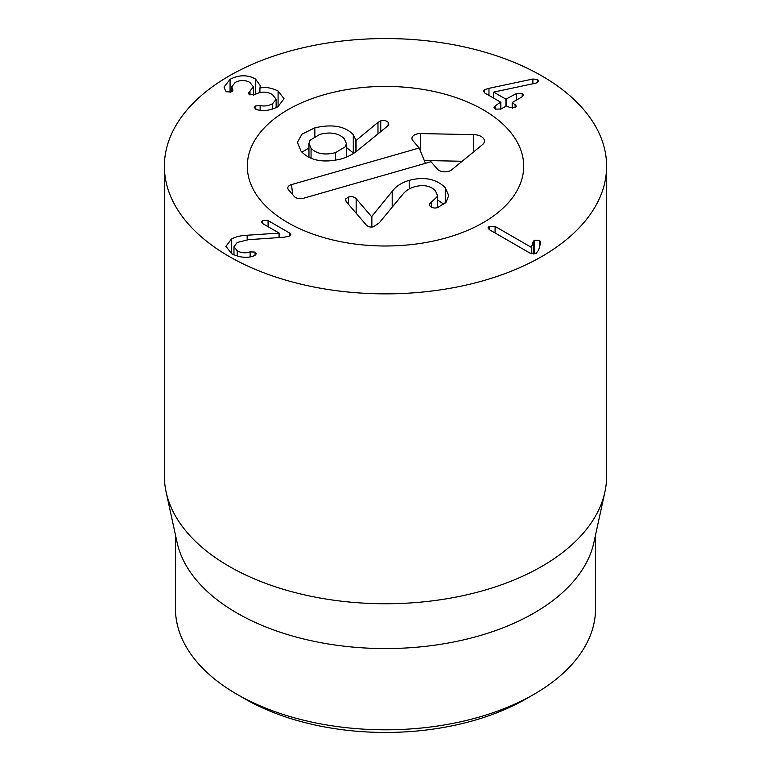 <?xml version="1.0" encoding="UTF-8"?>
<svg xmlns="http://www.w3.org/2000/svg" width="771" height="771" viewBox="0 0 771 771"><rect width="100%" height="100%" fill="white"/><g stroke="black" fill="none" stroke-linecap="round" stroke-linejoin="round"><path stroke-width="1.16" d="M244.783 698.796L236.967 694.285L244.783 698.796A199.005 114.889 0 0 0 526.217 698.796L534.033 694.285A210.059 121.278 180 0 1 236.967 694.285L236.967 694.285A210.059 121.278 180 0 1 175.441 608.531L175.441 534.881M289.462 232.938L290.783 234.586L289.732 235.984L284.22 237.198L248.378 239.704L237.227 242.47L233.96 246.72L237.227 250.845C241.362 253.042 245.67 253.38 250.161 251.847L255.047 252.078L256.415 253.784L254.102 255.779C247.549 258.381 240.099 257.716 231.772 253.784L225.932 246.344L231.454 239.087C235.502 236.803 240.735 235.521 247.163 235.232L279.169 233.093L262.786 223.629L261.514 222.077L262.651 220.506L268.067 220.583L289.462 232.938L289.462 236.128M262.651 220.506L262.651 223.551M279.169 233.093L279.169 237.555M279.035 233.17L279.035 237.564M247.163 235.232L247.163 239.81M250.161 251.847L250.161 256.83M237.227 250.845L237.227 256.136M278.09 90.968L284.027 98.746L277.917 106.735C270.496 110.513 263.47 111.487 256.83 109.646L254.276 107.593L255.49 105.984L260.145 105.569C264.386 106.485 268.53 105.858 272.587 103.709L276.134 99.237L272.269 94.38C266.621 91.412 260.964 91.402 255.307 94.351L249.399 94.717L248.262 93.146L253.437 86.853L249.891 82.439C245.072 79.847 240.166 79.856 235.174 82.468L231.782 86.834L232.929 90.265L231.859 91.768L226.713 91.845L225.546 90.862L224.024 87.046L230.066 79.317C238.971 74.758 247.433 74.633 255.442 78.931L260.309 85.677L259.923 88.077C264.954 86.718 271.006 87.692 278.09 90.968L278.09 106.62M259.923 88.077L259.923 92.559M259.788 88L259.788 92.597M255.442 78.931L255.442 94.274M230.066 79.317L230.066 92.414M232.534 89.108L232.534 91.248M249.987 91.335L249.987 94.987M272.587 103.709L272.587 109.097M255.49 105.984L255.49 109.125M516.329 93.609L522.189 93.532L523.393 95.132L522.006 96.886L512.387 102.447L516.397 106.128L515.25 107.612L509.882 107.506L506.345 105.935L501.015 109.01L495.204 109.106L493.97 107.497L495.339 105.723L500.658 102.186L484.776 93.012L483.359 91.238L484.545 89.677L488.978 88.308L532.886 79.028L537.493 79.423L538.678 80.984L537.493 82.574L535.797 83.143L493.681 92.106L505.901 99.16L516.329 93.609L516.329 100.172M500.658 109.183L500.658 102.186M495.339 105.723L495.339 109.183M515.115 104.48L515.115 107.689M512.387 102.447L512.387 108.248M493.681 92.106L493.681 98.158M533.224 241.554L534.342 240.292L539.671 240.311L540.702 242.614L538.64 250.055L536.269 253.235L529.956 253.1L489.402 229.691L487.995 227.888L489.18 226.308L495.088 226.414L531.392 247.366L533.224 241.554L533.224 253.996M540.789 241.988L540.702 242.614M534.342 240.292L534.342 253.919M531.518 247.289L531.518 253.746M531.392 247.366L531.392 253.707M495.088 226.414L495.088 232.977M483.215 109.79A138.192 79.789 180 0 1 523.692 166.208A138.192 79.789 180 0 1 385.5 245.997A138.192 79.789 180 0 1 247.308 166.208A138.192 79.789 180 0 1 332.619 92.491A138.192 79.789 180 0 1 483.215 109.79M595.559 534.881L595.559 608.531A210.059 121.278 180 0 1 534.033 694.285M604.888 492.014L593.921 542.408A210.059 121.278 180 0 1 385.5 648.565A210.059 121.278 180 0 1 177.079 542.408L166.112 492.014A221.113 127.658 0 0 0 229.151 566.357A221.113 127.658 0 0 0 457.193 596.86A221.113 127.658 0 0 0 604.888 492.014A221.113 127.658 0 0 0 606.613 476.092L606.613 166.208A221.113 127.658 180 0 1 470.117 284.152A221.113 127.658 180 0 1 229.151 256.473A221.113 127.658 180 0 1 164.387 166.208A221.113 127.658 180 0 1 385.5 38.55A221.113 127.658 180 0 1 606.613 166.208M164.387 166.208L164.387 476.092A221.113 127.658 0 0 0 166.112 492.014M335.539 152.629L345.398 146.712L346.391 143.589L344.309 138.79C338.7 133.123 330.537 131.648 319.84 134.366L309.952 140.312L308.959 143.464L311.06 148.321C316.65 153.921 324.813 155.356 335.539 152.629L335.539 160.262M311.06 148.321L311.06 158.238M377.983 122.348L380.749 120.883C384.083 120.151 386.55 120.652 388.17 122.367L388.806 124.266L387.562 126.097L358.313 149.892C353.879 153.737 348.174 156.764 341.196 158.961C323.174 163.23 309.778 160.647 301.027 151.193L297.423 142.317L301.981 134.125L314.857 127.832C332.301 123.861 345.119 126.145 353.291 134.694L356.067 140.505L377.983 122.348L377.983 133.884M356.067 140.505L356.067 151.656M380.749 120.883L380.749 131.639M355.749 139.84L355.682 151.926M346.391 147.512L353.716 153.256M314.857 127.832L314.857 136.274M301.953 152.205L308.959 147.984M445.252 187.652L448.732 195.526L446.13 202.118L437.629 207.64C434.343 208.459 431.77 207.891 429.91 205.934L429.495 203.91L437.032 196.827L437.359 195.179L435.384 190.716C430.43 185.772 423.558 184.442 414.769 186.717C409.565 188.22 405.517 190.832 402.626 194.543L379.303 222.761L373.675 226.703C370.755 227.493 368.297 226.934 366.292 225.026L346.121 201.549L345.62 198.937L348.521 197.068C351.749 196.268 354.294 196.798 356.154 198.677L371.603 216.651L392.198 191.41C395.976 186.264 401.643 182.582 409.199 180.356C424.243 176.453 436.261 178.882 445.252 187.652L445.252 203.033M437.359 199.834L443.845 204.267M431.673 201.819L431.673 207.293M392.198 191.41L392.198 207.158M371.863 216.574L371.863 227.021M371.603 216.651L371.603 227.04M348.521 197.068L348.521 204.344M324.061 94.737A138.192 79.789 180 0 1 523.692 166.208A138.192 79.789 180 0 1 385.5 245.997A138.192 79.789 180 0 1 247.308 166.208A138.192 79.789 180 0 1 324.061 94.737M303.263 198.33C299.485 199.159 296.517 198.581 294.368 196.595L288.47 189.733A6.631 3.826 180 0 1 287.901 188.76A6.631 3.826 180 0 1 291.467 184.606L419.212 147.993L412.822 140.563A8.375 4.838 180 0 1 412.1 139.329A8.375 4.838 180 0 1 420.619 133.576L473.76 134.646A11.054 6.38 180 0 1 484.227 142.24A11.054 6.38 180 0 1 482.405 144.707L451.748 169.793A8.375 4.838 180 0 1 437.398 169.148L431.008 161.717L303.263 198.33M462.176 161.264L424.281 160.503M419.212 147.993L425.419 163.317M268.067 220.583L268.067 226.684M231.454 239.087L231.454 253.601M255.047 252.078L255.047 255.384M249.582 91.566L249.582 94.804M260.145 105.569L260.145 110.272M522.189 93.532L522.189 96.77M506.701 99.16L506.701 105.82M505.901 99.16L505.901 106.186M537.493 79.423L537.493 82.574M532.886 79.028L532.886 83.76M488.978 88.308L488.978 95.44M484.545 89.677L484.545 92.867M489.18 226.308L489.18 229.546M539.671 240.311L539.671 246.334M388.17 122.367L388.17 125.509M353.291 134.694L353.291 152.745M409.199 180.356L409.199 188.972M356.154 198.677L356.154 213.22M473.76 134.646L473.596 151.916M420.619 133.576L420.455 151.058M291.467 184.606L292.72 194.678M233.96 246.72L233.96 254.902M231.782 86.834L231.782 91.816M253.437 86.853L253.437 95.209M276.134 99.237L276.134 107.661M500.861 102.418L500.861 109.087M512.185 102.678L512.185 108.229M346.391 143.589L346.391 157.12M308.959 143.464L308.959 157.284M437.359 207.717L437.359 195.179"/></g></svg>
